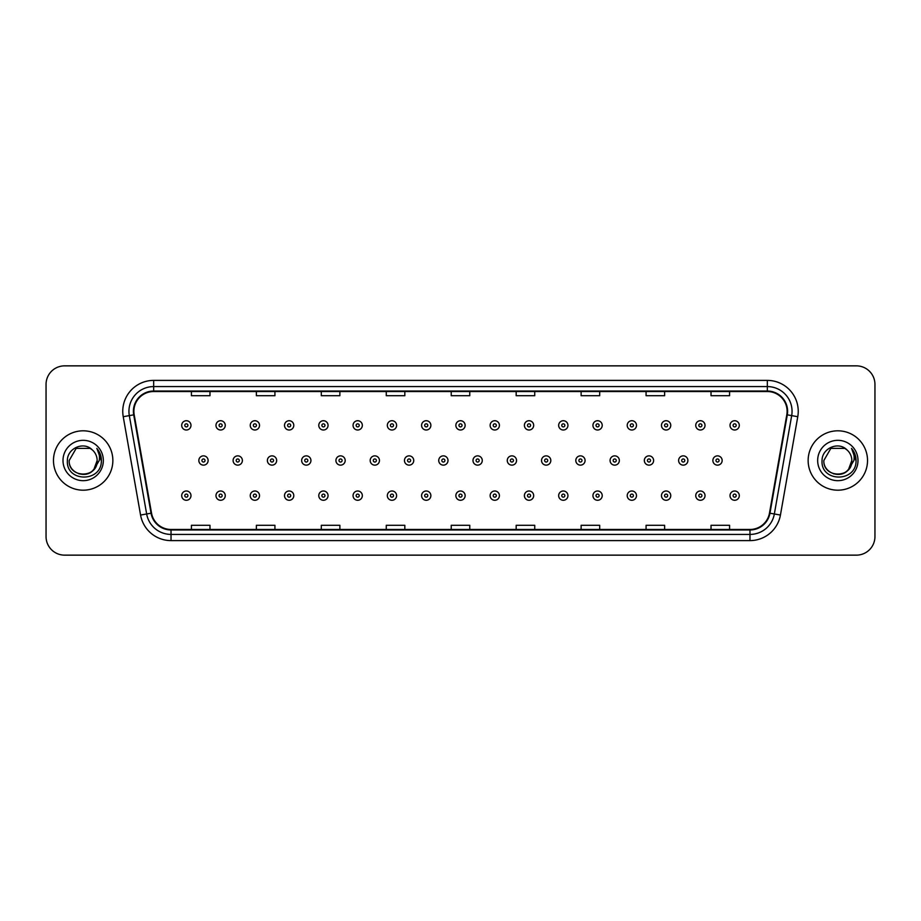 <?xml version="1.0" encoding="UTF-8"?>
<svg xmlns="http://www.w3.org/2000/svg" width="921" height="921" viewBox="0 0 921 921"><rect width="100%" height="100%" fill="white"/><g stroke="black" fill="none" stroke-linecap="round" stroke-linejoin="round"><path stroke-width="1.38" d="M53.476 460.5A29.691 29.691 0 0 0 83.166 490.191A29.691 29.691 0 0 0 112.857 460.5A29.691 29.691 0 0 0 83.166 430.809A29.691 29.691 0 0 0 53.476 460.5A29.691 29.691 0 0 0 83.166 490.191A29.691 29.691 0 0 0 112.857 460.5A29.691 29.691 0 0 0 83.166 430.809A29.691 29.691 0 0 0 53.476 460.5M808.143 460.5A29.691 29.691 0 0 0 837.834 490.191A29.691 29.691 0 0 0 867.524 460.5A29.691 29.691 0 0 0 837.834 430.809A29.691 29.691 0 0 0 808.143 460.5A29.691 29.691 0 0 0 837.834 490.191A29.691 29.691 0 0 0 867.524 460.5A29.691 29.691 0 0 0 837.834 430.809A29.691 29.691 0 0 0 808.143 460.5M133.89 411.319A19.79 19.79 0 0 1 153.68 391.529L767.32 391.529A19.79 19.79 0 0 1 786.81 414.761L769.472 513.112A19.79 19.79 0 0 1 749.97 529.471L171.03 529.471A19.79 19.79 0 0 1 151.528 513.112L134.19 414.761A19.79 19.79 0 0 1 133.89 411.319M133.395 411.319A20.285 20.285 0 0 0 133.706 414.841L151.044 513.204A20.285 20.285 0 0 0 171.03 529.966L749.97 529.966A20.285 20.285 0 0 0 769.956 513.204L787.294 414.841A20.285 20.285 0 0 0 767.32 391.034L153.68 391.034A20.285 20.285 0 0 0 133.395 411.319M123.23 416.695A30.934 30.934 0 0 1 153.68 380.396L767.32 380.396A30.934 30.934 0 0 1 797.77 416.695L780.432 515.046A30.934 30.934 0 0 1 749.97 540.604L171.03 540.604A30.934 30.934 0 0 1 140.568 515.046L123.23 416.695L129.32 415.624A24.74 24.74 0 0 1 153.68 386.578L767.32 386.578A24.74 24.74 0 0 1 791.68 415.624L774.342 513.976A24.74 24.74 0 0 1 749.97 534.422L171.03 534.422A24.74 24.74 0 0 1 146.658 513.976L129.32 415.624A24.74 24.74 0 0 1 128.94 411.319M874.95 384.414A18.558 18.558 0 0 0 856.392 365.856L64.608 365.856A18.558 18.558 0 0 0 46.05 384.414L46.05 536.586A18.558 18.558 0 0 0 64.608 555.144L856.392 555.144A18.558 18.558 0 0 0 874.95 536.586L874.95 384.414L874.95 536.586M451.221 391.529L451.221 395.719L469.779 395.719L469.779 391.529M386.267 391.529L386.267 395.719L404.826 395.719L404.826 391.529M321.314 391.529L321.314 395.719L339.872 395.719L339.872 391.529M256.372 391.529L256.372 395.719L274.93 395.719L274.93 391.529M191.418 391.529L191.418 395.719L209.976 395.719L209.976 391.529M516.174 391.529L516.174 395.719L534.733 395.719L534.733 391.529M581.128 391.529L581.128 395.719L599.686 395.719L599.686 391.529M646.07 391.529L646.07 395.719L664.628 395.719L664.628 391.529M711.024 391.529L711.024 395.719L729.582 395.719L729.582 391.529M469.779 529.471L469.779 525.281L451.221 525.281L451.221 529.471M404.826 529.471L404.826 525.281L386.267 525.281L386.267 529.471M339.872 529.471L339.872 525.281L321.314 525.281L321.314 529.471M274.93 529.471L274.93 525.281L256.372 525.281L256.372 529.471M209.976 529.471L209.976 525.281L191.418 525.281L191.418 529.471M534.733 529.471L534.733 525.281L516.174 525.281L516.174 529.471M599.686 529.471L599.686 525.281L581.128 525.281L581.128 529.471M664.628 529.471L664.628 525.281L646.07 525.281L646.07 529.471M729.582 529.471L729.582 525.281L711.024 525.281L711.024 529.471M46.05 384.414L46.05 536.586M856.392 365.856L64.608 365.856M64.608 555.144L856.392 555.144M190.981 425.364A4.64 4.64 0 0 1 186.341 430.003A4.64 4.64 0 0 1 181.702 425.364A4.64 4.64 0 0 1 186.341 420.724A4.64 4.64 0 0 1 190.981 425.364A4.64 4.64 0 0 0 186.341 420.724A4.64 4.64 0 0 0 181.702 425.364M198.844 460.5A4.64 4.64 0 0 1 203.483 455.86A4.64 4.64 0 0 1 208.123 460.5A4.64 4.64 0 0 1 203.483 465.14A4.64 4.64 0 0 1 198.844 460.5A4.64 4.64 0 0 0 203.483 465.14A4.64 4.64 0 0 0 208.123 460.5M181.702 495.636A4.64 4.64 0 0 1 186.341 490.997A4.64 4.64 0 0 1 190.981 495.636A4.64 4.64 0 0 1 186.341 500.276A4.64 4.64 0 0 1 181.702 495.636A4.64 4.64 0 0 0 186.341 500.276A4.64 4.64 0 0 0 190.981 495.636M225.254 425.364A4.64 4.64 0 0 1 220.614 430.003A4.64 4.64 0 0 1 215.975 425.364A4.64 4.64 0 0 1 220.614 420.724A4.64 4.64 0 0 1 225.254 425.364A4.64 4.64 0 0 0 220.614 420.724A4.64 4.64 0 0 0 215.975 425.364M259.526 425.364A4.64 4.64 0 0 1 254.887 430.003A4.64 4.64 0 0 1 250.247 425.364A4.64 4.64 0 0 1 254.887 420.724A4.64 4.64 0 0 1 259.526 425.364A4.64 4.64 0 0 0 254.887 420.724A4.64 4.64 0 0 0 250.247 425.364M293.787 425.364A4.64 4.64 0 0 1 289.148 430.003A4.64 4.64 0 0 1 284.508 425.364A4.64 4.64 0 0 1 289.148 420.724A4.64 4.64 0 0 1 293.787 425.364A4.64 4.64 0 0 0 289.148 420.724A4.64 4.64 0 0 0 284.508 425.364M328.06 425.364A4.64 4.64 0 0 1 323.421 430.003A4.64 4.64 0 0 1 318.781 425.364A4.64 4.64 0 0 1 323.421 420.724A4.64 4.64 0 0 1 328.06 425.364A4.64 4.64 0 0 0 323.421 420.724A4.64 4.64 0 0 0 318.781 425.364M233.105 460.5A4.64 4.64 0 0 1 237.745 455.86A4.64 4.64 0 0 1 242.384 460.5A4.64 4.64 0 0 1 237.745 465.14A4.64 4.64 0 0 1 233.105 460.5A4.64 4.64 0 0 0 237.745 465.14A4.64 4.64 0 0 0 242.384 460.5M267.378 460.5A4.64 4.64 0 0 1 272.017 455.86A4.64 4.64 0 0 1 276.657 460.5A4.64 4.64 0 0 1 272.017 465.14A4.64 4.64 0 0 1 267.378 460.5A4.64 4.64 0 0 0 272.017 465.14A4.64 4.64 0 0 0 276.657 460.5M301.651 460.5A4.64 4.64 0 0 1 306.29 455.86A4.64 4.64 0 0 1 310.93 460.5A4.64 4.64 0 0 1 306.29 465.14A4.64 4.64 0 0 1 301.651 460.5A4.64 4.64 0 0 0 306.29 465.14A4.64 4.64 0 0 0 310.93 460.5M78.872 473.808C89.475 475.478 95.565 471.045 97.154 460.5C98.006 478.54 68.327 478.54 69.179 460.5L76.178 448.389L90.154 448.389L92.33 449.932C83.742 440.94 67.221 448.354 67.383 460.5C65.805 482.086 100.803 482.65 101.368 461.548L101.402 460.5C101.345 455.918 99.825 451.889 96.82 448.412C99.1 452.165 99.905 456.194 99.238 460.5L93.884 469.48A13.988 13.988 0 0 0 97.154 460.5L93.884 469.48C86.459 479.519 68.453 473.095 69.179 460.5L76.178 448.389L90.154 448.389L92.33 449.932L90.154 448.389L76.178 448.389L69.179 460.5C68.327 478.54 98.006 478.54 97.154 460.5L93.85 469.526L97.154 460.5C98.006 478.54 68.327 478.54 69.179 460.5C68.327 478.54 98.006 478.54 97.154 460.5A13.988 13.988 0 0 0 92.33 449.932M62.996 460.5A20.17 20.17 0 0 0 83.166 480.67A20.17 20.17 0 0 0 103.336 460.5A20.17 20.17 0 0 0 83.166 440.33A20.17 20.17 0 0 0 62.996 460.5M96.958 448.573L101.391 461.03M833.54 473.808C844.143 475.478 850.244 471.045 851.821 460.5C852.673 478.54 822.994 478.54 823.846 460.5L830.846 448.389L823.846 460.5L830.846 448.389L844.822 448.389L846.998 449.932C838.409 440.94 821.889 448.354 822.05 460.5C820.473 482.086 855.471 482.65 856.046 461.548L856.07 460.5C856.023 455.918 854.492 451.889 851.488 448.412C853.779 452.165 854.573 456.194 853.905 460.5L848.552 469.48A13.988 13.988 0 0 0 851.821 460.5L848.552 469.48C841.126 479.519 823.121 473.095 823.846 460.5C822.994 478.54 852.673 478.54 851.821 460.5L848.517 469.526L851.821 460.5C852.673 478.54 822.994 478.54 823.846 460.5C822.994 478.54 852.673 478.54 851.821 460.5A13.988 13.988 0 0 0 846.998 449.932M817.664 460.5A20.17 20.17 0 0 0 837.834 480.67A20.17 20.17 0 0 0 858.004 460.5A20.17 20.17 0 0 0 837.834 440.33A20.17 20.17 0 0 0 817.664 460.5M856.07 460.5L851.764 448.723M851.626 448.573L856.058 461.03M362.333 425.364A4.64 4.64 0 0 1 357.693 430.003A4.64 4.64 0 0 1 353.054 425.364A4.64 4.64 0 0 1 357.693 420.724A4.64 4.64 0 0 1 362.333 425.364A4.64 4.64 0 0 0 357.693 420.724A4.64 4.64 0 0 0 353.054 425.364M396.606 425.364A4.64 4.64 0 0 1 391.966 430.003A4.64 4.64 0 0 1 387.327 425.364A4.64 4.64 0 0 1 391.966 420.724A4.64 4.64 0 0 1 396.606 425.364A4.64 4.64 0 0 0 391.966 420.724A4.64 4.64 0 0 0 387.327 425.364M430.867 425.364A4.64 4.64 0 0 1 426.227 430.003A4.64 4.64 0 0 1 421.588 425.364A4.64 4.64 0 0 1 426.227 420.724A4.64 4.64 0 0 1 430.867 425.364A4.64 4.64 0 0 0 426.227 420.724A4.64 4.64 0 0 0 421.588 425.364M335.923 460.5A4.64 4.64 0 0 1 340.551 455.86A4.64 4.64 0 0 1 345.191 460.5A4.64 4.64 0 0 1 340.551 465.14A4.64 4.64 0 0 1 335.923 460.5A4.64 4.64 0 0 0 340.551 465.14A4.64 4.64 0 0 0 345.191 460.5M370.184 460.5A4.64 4.64 0 0 1 374.824 455.86A4.64 4.64 0 0 1 379.464 460.5A4.64 4.64 0 0 1 374.824 465.14A4.64 4.64 0 0 1 370.184 460.5A4.64 4.64 0 0 0 374.824 465.14A4.64 4.64 0 0 0 379.464 460.5M404.457 460.5A4.64 4.64 0 0 1 409.097 455.86A4.64 4.64 0 0 1 413.736 460.5A4.64 4.64 0 0 1 409.097 465.14A4.64 4.64 0 0 1 404.457 460.5A4.64 4.64 0 0 0 409.097 465.14A4.64 4.64 0 0 0 413.736 460.5M465.14 425.364A4.64 4.64 0 0 1 460.5 430.003A4.64 4.64 0 0 1 455.86 425.364A4.64 4.64 0 0 1 460.5 420.724A4.64 4.64 0 0 1 465.14 425.364A4.64 4.64 0 0 0 460.5 420.724A4.64 4.64 0 0 0 455.86 425.364M499.412 425.364A4.64 4.64 0 0 1 494.773 430.003A4.64 4.64 0 0 1 490.133 425.364A4.64 4.64 0 0 1 494.773 420.724A4.64 4.64 0 0 1 499.412 425.364A4.64 4.64 0 0 0 494.773 420.724A4.64 4.64 0 0 0 490.133 425.364M533.673 425.364A4.64 4.64 0 0 1 529.034 430.003A4.64 4.64 0 0 1 524.394 425.364A4.64 4.64 0 0 1 529.034 420.724A4.64 4.64 0 0 1 533.673 425.364A4.64 4.64 0 0 0 529.034 420.724A4.64 4.64 0 0 0 524.394 425.364M567.946 425.364A4.64 4.64 0 0 1 563.307 430.003A4.64 4.64 0 0 1 558.667 425.364A4.64 4.64 0 0 1 563.307 420.724A4.64 4.64 0 0 1 567.946 425.364A4.64 4.64 0 0 0 563.307 420.724A4.64 4.64 0 0 0 558.667 425.364M602.219 425.364A4.64 4.64 0 0 1 597.579 430.003A4.64 4.64 0 0 1 592.94 425.364A4.64 4.64 0 0 1 597.579 420.724A4.64 4.64 0 0 1 602.219 425.364A4.64 4.64 0 0 0 597.579 420.724A4.64 4.64 0 0 0 592.94 425.364M438.73 460.5A4.64 4.64 0 0 1 443.369 455.86A4.64 4.64 0 0 1 448.009 460.5A4.64 4.64 0 0 1 443.369 465.14A4.64 4.64 0 0 1 438.73 460.5A4.64 4.64 0 0 0 443.369 465.14A4.64 4.64 0 0 0 448.009 460.5M472.991 460.5A4.64 4.64 0 0 1 477.631 455.86A4.64 4.64 0 0 1 482.27 460.5A4.64 4.64 0 0 1 477.631 465.14A4.64 4.64 0 0 1 472.991 460.5A4.64 4.64 0 0 0 477.631 465.14A4.64 4.64 0 0 0 482.27 460.5M507.264 460.5A4.64 4.64 0 0 1 511.903 455.86A4.64 4.64 0 0 1 516.543 460.5A4.64 4.64 0 0 1 511.903 465.14A4.64 4.64 0 0 1 507.264 460.5A4.64 4.64 0 0 0 511.903 465.14A4.64 4.64 0 0 0 516.543 460.5M541.536 460.5A4.64 4.64 0 0 1 546.176 455.86A4.64 4.64 0 0 1 550.816 460.5A4.64 4.64 0 0 1 546.176 465.14A4.64 4.64 0 0 1 541.536 460.5A4.64 4.64 0 0 0 546.176 465.14A4.64 4.64 0 0 0 550.816 460.5M575.809 460.5A4.64 4.64 0 0 1 580.449 455.86A4.64 4.64 0 0 1 585.077 460.5A4.64 4.64 0 0 1 580.449 465.14A4.64 4.64 0 0 1 575.809 460.5A4.64 4.64 0 0 0 580.449 465.14A4.64 4.64 0 0 0 585.077 460.5M636.492 425.364A4.64 4.64 0 0 1 631.852 430.003A4.64 4.64 0 0 1 627.213 425.364A4.64 4.64 0 0 1 631.852 420.724A4.64 4.64 0 0 1 636.492 425.364A4.64 4.64 0 0 0 631.852 420.724A4.64 4.64 0 0 0 627.213 425.364M670.753 425.364A4.64 4.64 0 0 1 666.113 430.003A4.64 4.64 0 0 1 661.474 425.364A4.64 4.64 0 0 1 666.113 420.724A4.64 4.64 0 0 1 670.753 425.364A4.64 4.64 0 0 0 666.113 420.724A4.64 4.64 0 0 0 661.474 425.364M705.026 425.364A4.64 4.64 0 0 1 700.386 430.003A4.64 4.64 0 0 1 695.746 425.364A4.64 4.64 0 0 1 700.386 420.724A4.64 4.64 0 0 1 705.026 425.364A4.64 4.64 0 0 0 700.386 420.724A4.64 4.64 0 0 0 695.746 425.364M739.298 425.364A4.64 4.64 0 0 1 734.659 430.003A4.64 4.64 0 0 1 730.019 425.364A4.64 4.64 0 0 1 734.659 420.724A4.64 4.64 0 0 1 739.298 425.364A4.64 4.64 0 0 0 734.659 420.724A4.64 4.64 0 0 0 730.019 425.364M610.07 460.5A4.64 4.64 0 0 1 614.71 455.86A4.64 4.64 0 0 1 619.349 460.5A4.64 4.64 0 0 1 614.71 465.14A4.64 4.64 0 0 1 610.07 460.5A4.64 4.64 0 0 0 614.71 465.14A4.64 4.64 0 0 0 619.349 460.5M644.343 460.5A4.64 4.64 0 0 1 648.983 455.86A4.64 4.64 0 0 1 653.622 460.5A4.64 4.64 0 0 1 648.983 465.14A4.64 4.64 0 0 1 644.343 460.5A4.64 4.64 0 0 0 648.983 465.14A4.64 4.64 0 0 0 653.622 460.5M678.616 460.5A4.64 4.64 0 0 1 683.255 455.86A4.64 4.64 0 0 1 687.895 460.5A4.64 4.64 0 0 1 683.255 465.14A4.64 4.64 0 0 1 678.616 460.5A4.64 4.64 0 0 0 683.255 465.14A4.64 4.64 0 0 0 687.895 460.5M712.877 460.5A4.64 4.64 0 0 1 717.517 455.86A4.64 4.64 0 0 1 722.156 460.5A4.64 4.64 0 0 1 717.517 465.14A4.64 4.64 0 0 1 712.877 460.5A4.64 4.64 0 0 0 717.517 465.14A4.64 4.64 0 0 0 722.156 460.5M215.975 495.636A4.64 4.64 0 0 1 220.614 490.997A4.64 4.64 0 0 1 225.254 495.636A4.64 4.64 0 0 1 220.614 500.276A4.64 4.64 0 0 1 215.975 495.636A4.64 4.64 0 0 0 220.614 500.276A4.64 4.64 0 0 0 225.254 495.636M250.247 495.636A4.64 4.64 0 0 1 254.887 490.997A4.64 4.64 0 0 1 259.526 495.636A4.64 4.64 0 0 1 254.887 500.276A4.64 4.64 0 0 1 250.247 495.636A4.64 4.64 0 0 0 254.887 500.276A4.64 4.64 0 0 0 259.526 495.636M284.508 495.636A4.64 4.64 0 0 1 289.148 490.997A4.64 4.64 0 0 1 293.787 495.636A4.64 4.64 0 0 1 289.148 500.276A4.64 4.64 0 0 1 284.508 495.636A4.64 4.64 0 0 0 289.148 500.276A4.64 4.64 0 0 0 293.787 495.636M318.781 495.636A4.64 4.64 0 0 1 323.421 490.997A4.64 4.64 0 0 1 328.06 495.636A4.64 4.64 0 0 1 323.421 500.276A4.64 4.64 0 0 1 318.781 495.636A4.64 4.64 0 0 0 323.421 500.276A4.64 4.64 0 0 0 328.06 495.636M353.054 495.636A4.64 4.64 0 0 1 357.693 490.997A4.64 4.64 0 0 1 362.333 495.636A4.64 4.64 0 0 1 357.693 500.276A4.64 4.64 0 0 1 353.054 495.636A4.64 4.64 0 0 0 357.693 500.276A4.64 4.64 0 0 0 362.333 495.636M387.327 495.636A4.64 4.64 0 0 1 391.966 490.997A4.64 4.64 0 0 1 396.606 495.636A4.64 4.64 0 0 1 391.966 500.276A4.64 4.64 0 0 1 387.327 495.636A4.64 4.64 0 0 0 391.966 500.276A4.64 4.64 0 0 0 396.606 495.636M421.588 495.636A4.64 4.64 0 0 1 426.227 490.997A4.64 4.64 0 0 1 430.867 495.636A4.64 4.64 0 0 1 426.227 500.276A4.64 4.64 0 0 1 421.588 495.636A4.64 4.64 0 0 0 426.227 500.276A4.64 4.64 0 0 0 430.867 495.636M455.86 495.636A4.64 4.64 0 0 1 460.5 490.997A4.64 4.64 0 0 1 465.14 495.636A4.64 4.64 0 0 1 460.5 500.276A4.64 4.64 0 0 1 455.86 495.636A4.64 4.64 0 0 0 460.5 500.276A4.64 4.64 0 0 0 465.14 495.636M490.133 495.636A4.64 4.64 0 0 1 494.773 490.997A4.64 4.64 0 0 1 499.412 495.636A4.64 4.64 0 0 1 494.773 500.276A4.64 4.64 0 0 1 490.133 495.636A4.64 4.64 0 0 0 494.773 500.276A4.64 4.64 0 0 0 499.412 495.636M524.394 495.636A4.64 4.64 0 0 1 529.034 490.997A4.64 4.64 0 0 1 533.673 495.636A4.64 4.64 0 0 1 529.034 500.276A4.64 4.64 0 0 1 524.394 495.636A4.64 4.64 0 0 0 529.034 500.276A4.64 4.64 0 0 0 533.673 495.636M558.667 495.636A4.64 4.64 0 0 1 563.307 490.997A4.64 4.64 0 0 1 567.946 495.636A4.64 4.64 0 0 1 563.307 500.276A4.64 4.64 0 0 1 558.667 495.636A4.64 4.64 0 0 0 563.307 500.276A4.64 4.64 0 0 0 567.946 495.636M592.94 495.636A4.64 4.64 0 0 1 597.579 490.997A4.64 4.64 0 0 1 602.219 495.636A4.64 4.64 0 0 1 597.579 500.276A4.64 4.64 0 0 1 592.94 495.636A4.64 4.64 0 0 0 597.579 500.276A4.64 4.64 0 0 0 602.219 495.636M627.213 495.636A4.64 4.64 0 0 1 631.852 490.997A4.64 4.64 0 0 1 636.492 495.636A4.64 4.64 0 0 1 631.852 500.276A4.64 4.64 0 0 1 627.213 495.636A4.64 4.64 0 0 0 631.852 500.276A4.64 4.64 0 0 0 636.492 495.636M661.474 495.636A4.64 4.64 0 0 1 666.113 490.997A4.64 4.64 0 0 1 670.753 495.636A4.64 4.64 0 0 1 666.113 500.276A4.64 4.64 0 0 1 661.474 495.636A4.64 4.64 0 0 0 666.113 500.276A4.64 4.64 0 0 0 670.753 495.636M695.746 495.636A4.64 4.64 0 0 1 700.386 490.997A4.64 4.64 0 0 1 705.026 495.636A4.64 4.64 0 0 1 700.386 500.276A4.64 4.64 0 0 1 695.746 495.636A4.64 4.64 0 0 0 700.386 500.276A4.64 4.64 0 0 0 705.026 495.636M730.019 495.636A4.64 4.64 0 0 1 734.659 490.997A4.64 4.64 0 0 1 739.298 495.636A4.64 4.64 0 0 1 734.659 500.276A4.64 4.64 0 0 1 730.019 495.636A4.64 4.64 0 0 0 734.659 500.276A4.64 4.64 0 0 0 739.298 495.636M767.32 380.396L767.32 391.034M129.32 415.624L133.706 414.841M171.03 540.604L171.03 529.966M749.97 529.966L749.97 540.604M769.956 513.204L780.432 515.046M140.568 515.046L151.044 513.204M787.294 414.841L797.77 416.695M153.68 380.396L153.68 391.034M184.799 425.364A1.543 1.543 0 0 0 186.341 426.907A1.543 1.543 0 0 0 187.896 425.364A1.543 1.543 0 0 0 186.341 423.821A1.543 1.543 0 0 0 184.799 425.364M205.026 460.5A1.543 1.543 0 0 0 203.483 458.957A1.543 1.543 0 0 0 201.929 460.5A1.543 1.543 0 0 0 203.483 462.043A1.543 1.543 0 0 0 205.026 460.5M187.896 495.636A1.543 1.543 0 0 0 186.341 494.093A1.543 1.543 0 0 0 184.799 495.636A1.543 1.543 0 0 0 186.341 497.179A1.543 1.543 0 0 0 187.896 495.636M219.071 425.364A1.543 1.543 0 0 0 220.614 426.907A1.543 1.543 0 0 0 222.157 425.364A1.543 1.543 0 0 0 220.614 423.821A1.543 1.543 0 0 0 219.071 425.364M253.333 425.364A1.543 1.543 0 0 0 254.887 426.907A1.543 1.543 0 0 0 256.429 425.364A1.543 1.543 0 0 0 254.887 423.821A1.543 1.543 0 0 0 253.333 425.364M287.605 425.364A1.543 1.543 0 0 0 289.148 426.907A1.543 1.543 0 0 0 290.702 425.364A1.543 1.543 0 0 0 289.148 423.821A1.543 1.543 0 0 0 287.605 425.364M321.878 425.364A1.543 1.543 0 0 0 323.421 426.907A1.543 1.543 0 0 0 324.963 425.364A1.543 1.543 0 0 0 323.421 423.821A1.543 1.543 0 0 0 321.878 425.364M239.299 460.5A1.543 1.543 0 0 0 237.745 458.957A1.543 1.543 0 0 0 236.202 460.5A1.543 1.543 0 0 0 237.745 462.043A1.543 1.543 0 0 0 239.299 460.5M273.56 460.5A1.543 1.543 0 0 0 272.017 458.957A1.543 1.543 0 0 0 270.475 460.5A1.543 1.543 0 0 0 272.017 462.043A1.543 1.543 0 0 0 273.56 460.5M307.833 460.5A1.543 1.543 0 0 0 306.29 458.957A1.543 1.543 0 0 0 304.736 460.5A1.543 1.543 0 0 0 306.29 462.043A1.543 1.543 0 0 0 307.833 460.5M356.151 425.364A1.543 1.543 0 0 0 357.693 426.907A1.543 1.543 0 0 0 359.236 425.364A1.543 1.543 0 0 0 357.693 423.821A1.543 1.543 0 0 0 356.151 425.364M390.412 425.364A1.543 1.543 0 0 0 391.966 426.907A1.543 1.543 0 0 0 393.509 425.364A1.543 1.543 0 0 0 391.966 423.821A1.543 1.543 0 0 0 390.412 425.364M424.685 425.364A1.543 1.543 0 0 0 426.227 426.907A1.543 1.543 0 0 0 427.781 425.364A1.543 1.543 0 0 0 426.227 423.821A1.543 1.543 0 0 0 424.685 425.364M342.105 460.5A1.543 1.543 0 0 0 340.551 458.957A1.543 1.543 0 0 0 339.009 460.5A1.543 1.543 0 0 0 340.551 462.043A1.543 1.543 0 0 0 342.105 460.5M376.378 460.5A1.543 1.543 0 0 0 374.824 458.957A1.543 1.543 0 0 0 373.281 460.5A1.543 1.543 0 0 0 374.824 462.043A1.543 1.543 0 0 0 376.378 460.5M410.639 460.5A1.543 1.543 0 0 0 409.097 458.957A1.543 1.543 0 0 0 407.554 460.5A1.543 1.543 0 0 0 409.097 462.043A1.543 1.543 0 0 0 410.639 460.5M458.957 425.364A1.543 1.543 0 0 0 460.5 426.907A1.543 1.543 0 0 0 462.043 425.364A1.543 1.543 0 0 0 460.5 423.821A1.543 1.543 0 0 0 458.957 425.364M493.219 425.364A1.543 1.543 0 0 0 494.773 426.907A1.543 1.543 0 0 0 496.315 425.364A1.543 1.543 0 0 0 494.773 423.821A1.543 1.543 0 0 0 493.219 425.364M527.491 425.364A1.543 1.543 0 0 0 529.034 426.907A1.543 1.543 0 0 0 530.588 425.364A1.543 1.543 0 0 0 529.034 423.821A1.543 1.543 0 0 0 527.491 425.364M561.764 425.364A1.543 1.543 0 0 0 563.307 426.907A1.543 1.543 0 0 0 564.849 425.364A1.543 1.543 0 0 0 563.307 423.821A1.543 1.543 0 0 0 561.764 425.364M596.037 425.364A1.543 1.543 0 0 0 597.579 426.907A1.543 1.543 0 0 0 599.122 425.364A1.543 1.543 0 0 0 597.579 423.821A1.543 1.543 0 0 0 596.037 425.364M444.912 460.5A1.543 1.543 0 0 0 443.369 458.957A1.543 1.543 0 0 0 441.815 460.5A1.543 1.543 0 0 0 443.369 462.043A1.543 1.543 0 0 0 444.912 460.5M479.185 460.5A1.543 1.543 0 0 0 477.631 458.957A1.543 1.543 0 0 0 476.088 460.5A1.543 1.543 0 0 0 477.631 462.043A1.543 1.543 0 0 0 479.185 460.5M513.446 460.5A1.543 1.543 0 0 0 511.903 458.957A1.543 1.543 0 0 0 510.361 460.5A1.543 1.543 0 0 0 511.903 462.043A1.543 1.543 0 0 0 513.446 460.5M547.719 460.5A1.543 1.543 0 0 0 546.176 458.957A1.543 1.543 0 0 0 544.622 460.5A1.543 1.543 0 0 0 546.176 462.043A1.543 1.543 0 0 0 547.719 460.5M581.991 460.5A1.543 1.543 0 0 0 580.449 458.957A1.543 1.543 0 0 0 578.895 460.5A1.543 1.543 0 0 0 580.449 462.043A1.543 1.543 0 0 0 581.991 460.5M630.298 425.364A1.543 1.543 0 0 0 631.852 426.907A1.543 1.543 0 0 0 633.395 425.364A1.543 1.543 0 0 0 631.852 423.821A1.543 1.543 0 0 0 630.298 425.364M664.571 425.364A1.543 1.543 0 0 0 666.113 426.907A1.543 1.543 0 0 0 667.667 425.364A1.543 1.543 0 0 0 666.113 423.821A1.543 1.543 0 0 0 664.571 425.364M698.843 425.364A1.543 1.543 0 0 0 700.386 426.907A1.543 1.543 0 0 0 701.929 425.364A1.543 1.543 0 0 0 700.386 423.821A1.543 1.543 0 0 0 698.843 425.364M733.104 425.364A1.543 1.543 0 0 0 734.659 426.907A1.543 1.543 0 0 0 736.201 425.364A1.543 1.543 0 0 0 734.659 423.821A1.543 1.543 0 0 0 733.104 425.364M616.264 460.5A1.543 1.543 0 0 0 614.71 458.957A1.543 1.543 0 0 0 613.167 460.5A1.543 1.543 0 0 0 614.71 462.043A1.543 1.543 0 0 0 616.264 460.5M650.525 460.5A1.543 1.543 0 0 0 648.983 458.957A1.543 1.543 0 0 0 647.44 460.5A1.543 1.543 0 0 0 648.983 462.043A1.543 1.543 0 0 0 650.525 460.5M684.798 460.5A1.543 1.543 0 0 0 683.255 458.957A1.543 1.543 0 0 0 681.701 460.5A1.543 1.543 0 0 0 683.255 462.043A1.543 1.543 0 0 0 684.798 460.5M719.071 460.5A1.543 1.543 0 0 0 717.517 458.957A1.543 1.543 0 0 0 715.974 460.5A1.543 1.543 0 0 0 717.517 462.043A1.543 1.543 0 0 0 719.071 460.5M222.157 495.636A1.543 1.543 0 0 0 220.614 494.093A1.543 1.543 0 0 0 219.071 495.636A1.543 1.543 0 0 0 220.614 497.179A1.543 1.543 0 0 0 222.157 495.636M256.429 495.636A1.543 1.543 0 0 0 254.887 494.093A1.543 1.543 0 0 0 253.333 495.636A1.543 1.543 0 0 0 254.887 497.179A1.543 1.543 0 0 0 256.429 495.636M290.702 495.636A1.543 1.543 0 0 0 289.148 494.093A1.543 1.543 0 0 0 287.605 495.636A1.543 1.543 0 0 0 289.148 497.179A1.543 1.543 0 0 0 290.702 495.636M324.963 495.636A1.543 1.543 0 0 0 323.421 494.093A1.543 1.543 0 0 0 321.878 495.636A1.543 1.543 0 0 0 323.421 497.179A1.543 1.543 0 0 0 324.963 495.636M359.236 495.636A1.543 1.543 0 0 0 357.693 494.093A1.543 1.543 0 0 0 356.151 495.636A1.543 1.543 0 0 0 357.693 497.179A1.543 1.543 0 0 0 359.236 495.636M393.509 495.636A1.543 1.543 0 0 0 391.966 494.093A1.543 1.543 0 0 0 390.412 495.636A1.543 1.543 0 0 0 391.966 497.179A1.543 1.543 0 0 0 393.509 495.636M427.781 495.636A1.543 1.543 0 0 0 426.227 494.093A1.543 1.543 0 0 0 424.685 495.636A1.543 1.543 0 0 0 426.227 497.179A1.543 1.543 0 0 0 427.781 495.636M462.043 495.636A1.543 1.543 0 0 0 460.5 494.093A1.543 1.543 0 0 0 458.957 495.636A1.543 1.543 0 0 0 460.5 497.179A1.543 1.543 0 0 0 462.043 495.636M496.315 495.636A1.543 1.543 0 0 0 494.773 494.093A1.543 1.543 0 0 0 493.219 495.636A1.543 1.543 0 0 0 494.773 497.179A1.543 1.543 0 0 0 496.315 495.636M530.588 495.636A1.543 1.543 0 0 0 529.034 494.093A1.543 1.543 0 0 0 527.491 495.636A1.543 1.543 0 0 0 529.034 497.179A1.543 1.543 0 0 0 530.588 495.636M564.849 495.636A1.543 1.543 0 0 0 563.307 494.093A1.543 1.543 0 0 0 561.764 495.636A1.543 1.543 0 0 0 563.307 497.179A1.543 1.543 0 0 0 564.849 495.636M599.122 495.636A1.543 1.543 0 0 0 597.579 494.093A1.543 1.543 0 0 0 596.037 495.636A1.543 1.543 0 0 0 597.579 497.179A1.543 1.543 0 0 0 599.122 495.636M633.395 495.636A1.543 1.543 0 0 0 631.852 494.093A1.543 1.543 0 0 0 630.298 495.636A1.543 1.543 0 0 0 631.852 497.179A1.543 1.543 0 0 0 633.395 495.636M667.667 495.636A1.543 1.543 0 0 0 666.113 494.093A1.543 1.543 0 0 0 664.571 495.636A1.543 1.543 0 0 0 666.113 497.179A1.543 1.543 0 0 0 667.667 495.636M701.929 495.636A1.543 1.543 0 0 0 700.386 494.093A1.543 1.543 0 0 0 698.843 495.636A1.543 1.543 0 0 0 700.386 497.179A1.543 1.543 0 0 0 701.929 495.636M736.201 495.636A1.543 1.543 0 0 0 734.659 494.093A1.543 1.543 0 0 0 733.104 495.636A1.543 1.543 0 0 0 734.659 497.179A1.543 1.543 0 0 0 736.201 495.636"/></g></svg>
